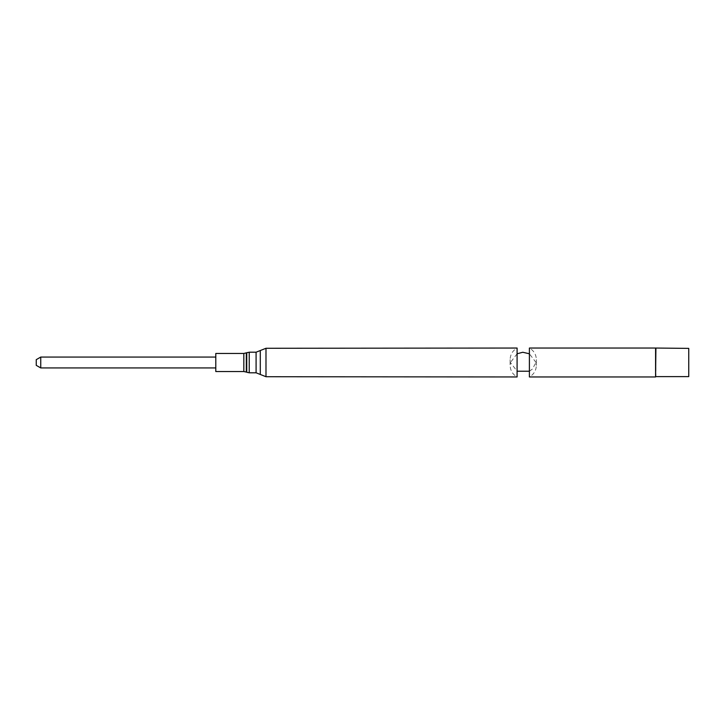 <?xml version="1.0" encoding="UTF-8"?>
<svg xmlns="http://www.w3.org/2000/svg" width="725" height="725" viewBox="0 0 725 725"><rect width="100%" height="100%" fill="white"/><g stroke="black" fill="none" stroke-linecap="round" stroke-linejoin="round"><path stroke-width="0.54" stroke-dasharray="3.62 2.72" d="M688.75 348.381L688.75 376.619M655.908 348.381L655.908 376.619M655.581 348.045L655.581 376.955M529.395 348.045L529.395 376.955C533.845 374.372 536.165 370.511 536.355 365.364L536.355 359.636C536.165 354.489 533.845 350.628 529.395 348.045M510.119 359.636L510.119 365.364L510.119 359.636C510.309 354.489 512.629 350.628 517.088 348.045L517.088 376.955C512.629 374.372 510.309 370.511 510.119 365.364L510.436 362.5L517.088 371.218M215.796 353.456L215.796 371.544M215.796 362.5L215.796 367.938L215.796 362.5M40.745 357.062L40.745 367.938M36.25 359.654L36.25 365.346M265.993 348.272L265.993 376.728M260.293 350.538L260.293 374.462M256.088 352.205L256.088 372.795M249.237 352.205L249.237 372.795M246.745 352.74L246.745 372.26M246.31 352.93L246.31 372.07M243.827 353.456L243.827 371.544M529.395 371.218L532.259 369.161L536.038 362.5L536.355 365.364L536.355 359.636M536.038 362.5L529.395 353.782M517.088 353.782L510.436 362.5"/><path stroke-width="1.09" d="M655.908 376.619L688.75 376.619L688.75 348.381L655.581 348.045L655.581 376.955L655.908 348.381M655.581 376.955L529.395 376.955L529.395 348.045L655.581 348.045M265.993 376.728L517.088 376.955L517.088 348.045L265.993 348.272L260.293 350.538L260.293 374.462L265.993 376.728L265.993 348.272M243.827 353.456L243.827 371.544L215.796 371.544L215.796 353.456L243.827 353.456L246.745 352.74L246.745 372.26L249.237 372.795L249.237 352.205L256.088 352.205L260.293 350.538M40.745 357.062L36.25 359.654L36.25 365.346L40.745 367.938L40.745 357.062L215.796 357.062M249.237 372.795L256.088 372.795L256.088 352.205M243.827 371.544L246.31 372.07L246.31 352.93M517.088 371.218L529.395 371.218M529.395 353.782L522.788 352.259L517.088 353.782M256.088 372.795L260.293 374.462M249.237 352.205L246.745 352.74M40.745 367.938L215.796 367.938"/></g></svg>
